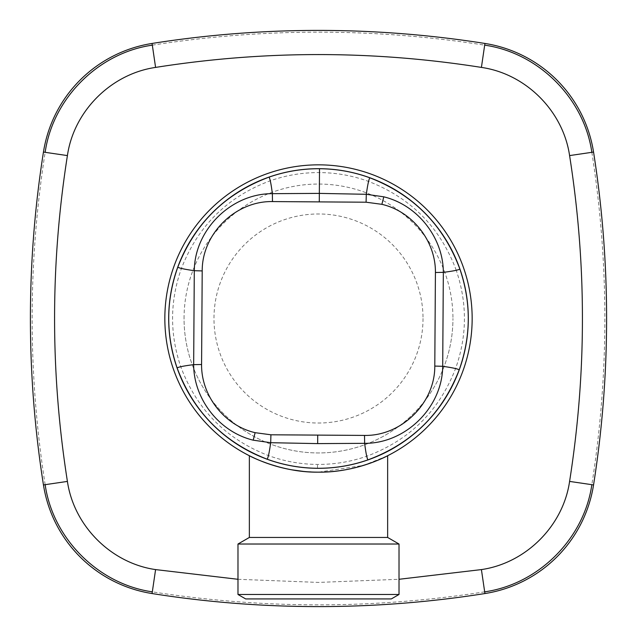 <?xml version="1.0" encoding="UTF-8"?>
<svg xmlns="http://www.w3.org/2000/svg" width="637" height="637" viewBox="0 0 637 637"><rect width="100%" height="100%" fill="white"/><g stroke="black" fill="none" stroke-linecap="round" stroke-linejoin="round"><path stroke-width="0.48" stroke-dasharray="3.19 2.39" d="M184.053 318.5A134.447 134.447 169.8 0 1 318.5 184.053A134.447 134.447 169.8 0 1 452.947 318.5A134.447 134.447 0 0 0 318.5 184.053A134.447 134.447 0 0 0 184.053 318.5A134.447 134.447 0 0 0 318.5 452.947A134.447 134.447 0 0 0 452.947 318.5A134.447 134.447 169.8 0 1 318.5 452.947A134.447 134.447 169.8 0 1 184.053 318.5M392.169 453.345A153.652 153.652 0 0 0 453.345 244.831A153.652 153.652 0 0 0 244.831 183.655A153.652 153.652 0 0 0 183.655 392.169A153.652 153.652 0 0 0 392.169 453.345M386.778 456.156L363.472 465.424L318.5 472.152L303.586 471.428M249.354 537.461L387.646 537.461M237.983 544.022L399.017 544.022M237.983 594.488L399.017 594.488M245.667 598.923L391.333 598.923M423.024 318.5A104.524 104.524 0 0 1 318.5 423.024A104.524 104.524 0 0 1 213.976 318.5A104.524 104.524 0 0 1 318.5 213.976A104.524 104.524 0 0 1 423.024 318.5M237.983 579.288L318.5 582.417L399.017 579.288M45.155 484.677C27.813 373.895 27.813 263.105 45.155 152.323M484.677 591.845C373.895 609.187 263.105 609.187 152.323 591.845M591.845 152.323C609.187 263.105 609.187 373.895 591.845 484.677M152.323 45.155C263.105 27.813 373.895 27.813 484.677 45.155M291.794 469.819L279.938 467.239M261.074 461.021L254.712 458.29M250.715 456.395L249.354 455.718M456.243 270.295C440.294 227.568 411.064 197.94 368.544 181.418C352.699 175.661 336.344 172.707 319.479 172.571C302.615 172.484 286.22 175.215 270.295 180.757C227.568 196.706 197.94 225.936 181.418 268.456C169.856 301.126 169.633 333.876 180.757 366.705C196.706 409.432 225.936 439.06 268.456 455.582C284.301 461.339 300.656 464.293 317.521 464.429C334.385 464.516 350.78 461.785 366.705 456.243C409.432 440.294 439.06 411.064 455.582 368.544C467.144 335.874 467.367 303.124 456.243 270.295L459.866 269.029M459.189 369.866L455.582 368.544M367.971 459.866L366.705 456.243M317.497 468.275L317.521 464.429M267.134 459.189L268.456 455.582M177.134 367.971L180.757 366.705M177.811 267.134L181.418 268.456M269.029 177.134L270.295 180.757M319.503 168.725L319.479 172.571M369.866 177.811L368.544 181.418"/><path stroke-width="0.96" d="M270.924 434.792L255.126 432.674C224.527 425.58 201.22 395.808 201.579 364.507L202.208 270.924C201.945 233.914 235.475 200.822 272.485 201.579L366.076 202.208L381.874 204.326C412.481 211.412 435.796 241.224 435.421 272.493L434.792 366.076C435.047 403.102 401.525 436.178 364.515 435.421L270.924 434.792L270.693 442.707L253.208 440.175C218.937 431.83 193.704 398.85 193.664 364.635L194.293 270.693C194.596 229.766 231.239 193.433 272.365 193.664L319.336 193.393L366.307 194.293L383.793 196.825C418.063 205.17 443.296 238.15 443.336 272.365L442.707 366.307C442.404 407.242 405.753 443.567 364.635 443.336L317.664 443.607L270.693 442.707C269.316 452.429 268.129 457.923 267.134 459.189C283.401 465.106 300.186 468.131 317.497 468.275C334.799 468.362 351.624 465.559 367.971 459.866C411.828 443.503 442.237 413.501 459.189 369.866C471.062 336.328 471.284 302.718 459.866 269.029C443.503 225.172 413.501 194.763 369.866 177.811C353.599 171.894 336.814 168.869 319.503 168.725C302.201 168.638 285.376 171.441 269.029 177.134C225.172 193.497 194.763 223.499 177.811 267.134C165.939 300.672 165.716 334.282 177.134 367.971C193.497 411.828 223.499 442.237 267.134 459.189L267.134 459.189C223.499 442.237 193.505 411.828 177.134 367.971L177.134 367.971C178.408 366.992 183.926 365.885 193.664 364.635L201.579 364.507M392.169 453.345A153.652 153.652 0 0 0 453.345 244.831A153.652 153.652 0 0 0 244.831 183.655A153.652 153.652 0 0 0 183.655 392.169A153.652 153.652 0 0 0 392.169 453.345A153.652 153.652 0 0 0 453.345 244.831A153.652 153.652 0 0 0 244.831 183.655M318.5 472.152C356.091 472.765 388.148 455.598 387.646 455.718C388.14 455.582 356.131 472.765 318.5 472.152C280.925 472.765 248.828 455.59 249.354 455.718C248.82 455.59 281.021 472.789 318.5 472.152M249.354 455.718L249.354 537.461L387.646 537.461L387.646 455.718L386.778 456.156M399.017 544.022L237.983 544.022L237.983 594.488L399.017 594.488L399.017 544.022L387.646 537.461M399.017 594.488L391.333 598.923L245.667 598.923L237.983 594.488M399.017 579.288L481.413 569.589C526.011 563.1 563.204 525.851 569.589 481.413C578.173 426.782 582.449 372.478 582.417 318.5C582.449 264.522 578.173 210.218 569.589 155.587C563.1 110.989 525.851 73.796 481.413 67.411C372.804 50.291 264.196 50.291 155.587 67.411C110.989 73.9 73.796 111.149 67.411 155.587C58.827 210.218 54.551 264.522 54.583 318.5C54.551 372.478 58.827 426.782 67.411 481.413C73.9 526.011 111.149 563.204 155.587 569.589L237.983 579.288M43.451 152.06A1067.907 1067.907 0 0 0 43.451 484.94A130.553 130.553 0 0 0 152.06 593.549A1067.907 1067.907 0 0 0 484.94 593.549A130.553 130.553 0 0 0 593.549 484.94A1067.907 1067.907 0 0 0 593.549 152.06A130.553 130.553 0 0 0 484.94 43.451A1067.907 1067.907 0 0 0 152.06 43.451A130.553 130.553 0 0 0 43.451 152.06L45.155 152.323C52.839 98.377 98.377 52.839 152.323 45.155L152.06 43.451M152.06 593.549L152.323 591.845C98.377 584.161 52.839 538.623 45.155 484.677L43.451 484.94M593.549 484.94L591.845 484.677C584.161 538.623 538.623 584.161 484.677 591.845L484.94 593.549M481.413 67.411L484.677 45.155C538.623 52.839 584.161 98.377 591.845 152.323L593.549 152.06M303.586 471.428L291.794 469.819M279.938 467.239L269.642 464.182M269.618 464.174L261.074 461.021M254.712 458.29L250.715 456.395M390.322 449.977A149.814 149.814 0 0 0 449.977 246.678A149.814 149.814 0 0 0 246.678 187.023A149.814 149.814 0 0 0 187.023 390.322A149.814 149.814 0 0 0 390.322 449.977M484.677 45.155L484.94 43.451M591.845 152.323L569.589 155.587M591.845 484.677L569.589 481.413M155.587 67.411L152.323 45.155M484.677 591.845L481.413 569.589M67.411 155.587L45.155 152.323M152.323 591.845L155.587 569.589M67.411 481.413L45.155 484.677M177.134 367.971C165.716 334.282 165.939 300.672 177.811 267.134L177.811 267.134C194.763 223.499 225.172 193.505 269.029 177.134L269.029 177.134C285.376 171.441 302.201 168.638 319.503 168.725L319.503 168.725C336.814 168.869 353.599 171.894 369.866 177.811L369.866 177.811C413.501 194.763 443.503 225.172 459.866 269.029L459.866 269.029C458.592 270.008 453.074 271.115 443.336 272.365L435.421 272.493M459.866 269.029C471.284 302.718 471.062 336.328 459.189 369.866L459.189 369.866C457.923 368.871 452.429 367.684 442.707 366.307L434.792 366.076M459.189 369.866C442.237 413.501 411.828 443.503 367.971 459.866L367.971 459.866C366.992 458.592 365.885 453.074 364.635 443.336L364.515 435.421M367.971 459.866C351.624 465.559 334.799 468.362 317.497 468.275L317.497 468.275C300.186 468.131 283.401 465.106 267.134 459.189M177.811 267.134C179.077 268.129 184.571 269.316 194.293 270.693L202.208 270.924M369.866 177.811C368.871 179.077 367.684 184.571 366.307 194.293L366.076 202.208M269.029 177.134C270.008 178.408 271.115 183.926 272.365 193.664L272.485 201.579M319.503 168.725L319.288 201.587M253.208 440.175L255.126 432.674M317.664 443.607L317.712 435.413M383.793 196.825L381.874 204.326M249.354 537.461L237.983 544.022"/></g></svg>
